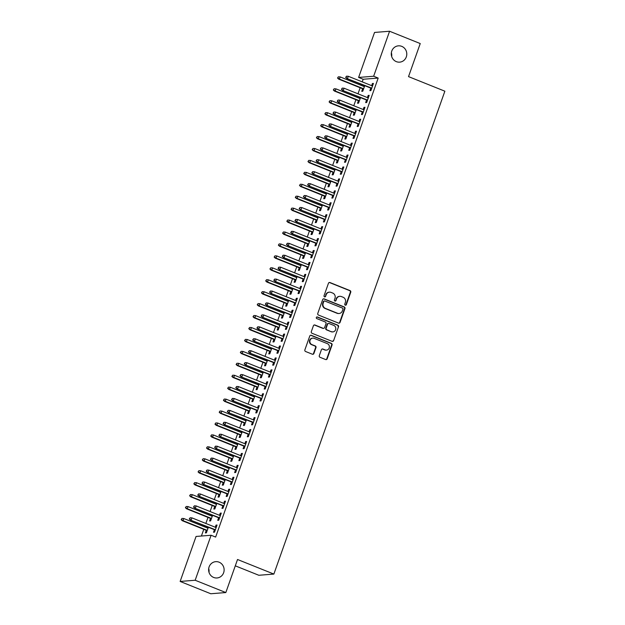 <?xml version="1.0" encoding="UTF-8"?>
<svg xmlns="http://www.w3.org/2000/svg" width="625" height="625" viewBox="0 0 625 625"><rect width="100%" height="100%" fill="white"/><g stroke="black" fill="none" stroke-linecap="round" stroke-linejoin="round"><path stroke-width="0.94" d="M345.266 305.172A0.875 0.836 85.5 0 0 346.344 304.664L350.75 292.219A1.258 1.188 85.5 0 0 350.047 290.602L329.984 282.547A1.258 1.188 85.5 0 0 328.453 283.273L324.047 295.719A0.875 0.836 85.5 0 0 324.898 296.906A0.875 0.836 85.5 0 0 325.609 296.344L326.18 294.734A4.016 3.805 85.5 0 1 331.07 292.414L332.742 293.086A4.016 3.805 85.5 0 1 334.984 298.266L334.414 299.875A0.875 0.836 85.5 0 0 335.266 301.07A0.875 0.836 85.5 0 0 335.977 300.508L336.547 298.891A4.016 3.805 85.5 0 1 341.438 296.578L343.109 297.25A4.016 3.805 85.5 0 1 345.352 302.43L344.781 304.039A0.875 0.836 85.5 0 0 345.266 305.172M345.422 305.219A0.875 0.836 85.5 0 0 345.938 304.695L350.344 292.25A1.258 1.188 85.5 0 0 349.641 290.633L329.578 282.578A1.258 1.188 85.5 0 0 329.273 282.5M324.695 296.898A0.875 0.836 85.5 0 0 325.203 296.375L326.18 294.734M335.055 301.055A0.875 0.836 85.5 0 0 335.57 300.539L336.547 298.891M219.078 562.18A8.18 7.75 85.5 0 0 215.727 561.664A8.18 7.75 85.5 0 0 208.688 568.633A8.18 7.75 85.5 0 0 213.664 577.453A8.18 7.75 85.5 0 0 217.016 577.969A8.18 7.75 85.5 0 0 224.055 570.992A8.18 7.75 85.5 0 0 219.078 562.18M401.742 46.352A8.18 7.75 85.5 0 0 398.391 45.836A8.18 7.75 85.5 0 0 391.352 52.812A8.18 7.75 85.5 0 0 396.328 61.633A8.18 7.75 85.5 0 0 399.68 62.148A8.18 7.75 85.5 0 0 406.719 55.172A8.18 7.75 85.5 0 0 401.742 46.352M319.305 355.664A1.258 1.188 85.5 0 0 320.008 357.281L325.633 359.539A1.258 1.188 85.5 0 0 327.164 358.82L332.062 344.992A1.258 1.188 85.5 0 0 331.359 343.375L311.297 335.32A1.258 1.188 85.5 0 0 309.766 336.047L304.875 349.867A1.258 1.188 85.5 0 0 305.57 351.492L312.367 354.219A1.258 1.188 85.5 0 0 313.898 353.492L315.992 347.578A1.258 1.188 85.5 0 0 315.297 345.961L311.922 344.609A3.359 3.18 85.5 0 1 312.766 338.125A3.359 3.18 85.5 0 1 314.141 338.336L327.352 343.641A3.359 3.18 85.5 0 1 326.508 350.117A3.359 3.18 85.5 0 1 325.133 349.906L322.93 349.023A1.258 1.188 85.5 0 0 321.398 349.75L319.305 355.664M211.102 535.258L195.164 580.25L180.133 581.445L196.062 536.453L211.102 535.258L215.641 537.078L378.188 78.07L373.648 76.242L358.609 77.438L374.547 32.445L389.578 31.25L373.648 76.242M389.578 31.25L420.234 43.555L408.531 76.617L444.867 91.195L273.867 574.078L237.531 559.5L225.828 592.555L195.164 580.25M338.539 323.109A1.258 1.188 85.5 0 0 340.062 322.383L344.961 308.562A1.258 1.188 85.5 0 0 344.258 306.945L324.195 298.891A1.258 1.188 85.5 0 0 322.672 299.617L317.773 313.438A1.258 1.188 85.5 0 0 318.477 315.055L338.539 323.109M338.508 326.773L333.617 340.602A1.258 1.188 85.5 0 1 332.086 341.328L312.023 333.273A1.258 1.188 85.5 0 1 311.32 331.656L313.414 325.734A1.258 1.188 85.5 0 1 314.945 325.016L323.086 328.281A1.258 1.188 85.5 0 0 324.609 327.555L326 323.633A1.258 1.188 85.5 0 0 325.305 322.008L316.836 318.609A0.875 0.836 85.5 0 1 317.055 316.914A0.875 0.836 85.5 0 1 317.414 316.969L337.812 325.156A1.258 1.188 85.5 0 1 338.508 326.773L333.617 340.602M235.289 565.828L258.836 575.273L273.867 574.078M218.633 517.766L217.727 520.328L218.742 520.25L221.273 513.086L220.258 513.164L219.5 515.305M211.719 514.984L211.375 515.953M210.508 518.406L209.594 520.977L210.609 520.891L212.578 515.336M227.086 493.891L226.18 496.461L227.195 496.375L229.727 489.219L228.711 489.297L227.953 491.438M220.172 491.117L219.828 492.078M218.961 494.539L218.047 497.102L219.062 497.023L221.031 491.461M235.539 470.023L234.633 472.586L235.648 472.508L238.18 465.344L237.164 465.43L236.406 467.57M228.625 467.25L228.281 468.211M227.414 470.664L226.5 473.234L227.516 473.156L229.484 467.594M243.992 446.156L243.086 448.719L244.102 448.641L246.633 441.477L245.617 441.555L244.859 443.695M237.078 443.375L236.734 444.344M235.867 446.797L234.953 449.367L235.969 449.281L237.938 443.727M252.445 422.281L251.531 424.852L252.547 424.766L255.086 417.609L254.07 417.688L253.312 419.828M245.531 419.508L245.187 420.469M244.32 422.93L243.406 425.492L244.422 425.414L246.391 419.852M260.898 398.414L259.984 400.977L261 400.898L263.539 393.742L262.523 393.82L261.766 395.961M253.984 395.641L253.641 396.602M252.773 399.062L251.859 401.625L252.875 401.547L254.844 395.984M269.352 374.547L268.438 377.109L269.453 377.031L271.992 369.867L270.977 369.953L270.219 372.086M262.43 371.766L262.094 372.734M261.219 375.188L260.312 377.758L261.328 377.672L263.297 372.117M277.805 350.672L276.891 353.242L277.906 353.156L280.445 346L279.43 346.078L278.672 348.219M270.883 347.898L270.547 348.859M269.672 351.32L268.766 353.883L269.781 353.805L271.75 348.242M286.258 326.805L285.344 329.367L286.359 329.289L288.898 322.133L287.883 322.211L287.125 324.352M279.336 324.031L279 324.992M278.125 327.453L277.219 330.016L278.234 329.938L280.203 324.375M294.711 302.938L293.797 305.5L294.812 305.422L297.352 298.258L296.336 298.344L295.578 300.477M287.789 300.156L287.453 301.125M286.578 303.578L285.672 306.148L286.688 306.062L288.656 300.508M303.156 279.062L302.25 281.633L303.266 281.555L305.805 274.391L304.789 274.469L304.031 276.609M296.242 276.289L295.906 277.258M295.031 279.711L294.125 282.273L295.141 282.195L297.109 276.641M311.609 255.195L310.703 257.766L311.719 257.68L314.258 250.523L313.242 250.602L312.484 252.742M304.695 252.422L304.359 253.383M303.484 255.844L302.578 258.406L303.594 258.328L305.562 252.766M320.062 231.328L319.156 233.891L320.172 233.812L322.711 226.648L321.695 226.734L320.938 228.867M313.148 228.547L312.805 229.516M311.938 231.969L311.031 234.539L312.047 234.453L314.016 228.898M328.516 207.453L327.609 210.023L328.625 209.945L331.164 202.781L330.148 202.859L329.391 205M321.602 204.68L321.258 205.648M320.391 208.102L319.484 210.664L320.5 210.586L322.469 205.031M336.969 183.586L336.062 186.156L337.078 186.07L339.617 178.914L338.594 178.992L337.844 181.133M330.055 180.812L329.711 181.773M328.844 184.234L327.938 186.797L328.953 186.719L330.922 181.156M345.422 159.719L344.516 162.281L345.531 162.203L348.062 155.039L347.047 155.125L346.289 157.258M338.508 156.945L338.164 157.906M337.297 160.359L336.391 162.93L337.406 162.844L339.375 157.289M353.875 135.844L352.969 138.414L353.984 138.336L356.516 131.172L355.5 131.25L354.742 133.391M346.961 133.07L346.617 134.039M345.75 136.492L344.844 139.055L345.859 138.977L347.828 133.422M362.328 111.977L361.422 114.547L362.438 114.461L364.969 107.305L363.953 107.383L363.195 109.523M355.414 109.203L355.07 110.164M354.203 112.625L353.297 115.188L354.312 115.109L356.281 109.547M370.781 88.109L369.875 90.672L370.891 90.594L373.422 83.43L372.406 83.516L371.648 85.648M363.867 85.336L363.523 86.297M362.656 88.75L361.742 91.32L362.758 91.242L364.727 85.68M378.188 78.07L363.156 79.258L362.227 81.867M361.359 84.328L361.016 85.289M360.148 87.75L358 93.805M357.133 96.258L356.789 97.227M355.922 99.68L353.773 105.742M352.906 108.195L352.562 109.164M351.695 111.617L349.547 117.672M348.68 120.133L348.336 121.094M347.469 123.555L345.32 129.609M344.453 132.062L344.109 133.031M343.242 135.484L341.094 141.547M340.227 144L339.883 144.969M339.016 147.422L336.867 153.477M336 155.938L335.656 156.898M334.789 159.359L332.641 165.414M331.773 167.867L331.43 168.836M330.562 171.289L328.414 177.352M327.547 179.805L327.203 180.766M326.336 183.227L324.195 189.281M323.32 191.742L322.977 192.703M322.109 195.164L319.969 201.219M319.094 203.672L318.758 204.641M317.883 207.094L315.742 213.156M314.867 215.609L314.531 216.57M313.656 219.031L311.516 225.086M310.641 227.547L310.305 228.508M309.43 230.969L307.289 237.023M306.414 239.477L306.078 240.445M305.203 242.898L303.062 248.961M302.188 251.414L301.852 252.375M300.977 254.836L298.836 260.891M297.961 263.352L297.625 264.312M296.75 266.766L294.609 272.828M293.734 275.281L293.398 276.25M292.523 278.703L290.383 284.766M289.508 287.219L289.172 288.18M288.297 290.641L286.156 296.695M285.281 299.156L284.945 300.117M284.07 302.57L281.93 308.633M281.055 311.086L280.719 312.055M279.844 314.508L277.703 320.57M276.828 323.023L276.492 323.984M275.617 326.445L273.477 332.5M272.609 334.961L272.266 335.922M271.391 338.375L269.25 344.438M268.383 346.891L268.039 347.859M267.172 350.312L265.023 356.375M264.156 358.828L263.812 359.789M262.945 362.25L260.797 368.305M259.93 370.766L259.586 371.727M258.719 374.18L256.57 380.242M255.703 382.695L255.359 383.664M254.492 386.117L252.344 392.18M251.477 394.633L251.133 395.594M250.266 398.055L248.117 404.109M247.25 406.57L246.906 407.531M246.039 409.984L243.891 416.047M243.023 418.5L242.68 419.469M241.812 421.922L239.664 427.984M238.797 430.438L238.453 431.398M237.586 433.859L235.438 439.914M234.57 442.375L234.227 443.336M233.359 445.789L231.211 451.852M230.344 454.305L230 455.273M229.133 457.727L226.984 463.781M226.117 466.242L225.773 467.203M224.906 469.664L222.758 475.719M221.891 478.18L221.547 479.141M220.68 481.594L218.531 487.656M217.664 490.109L217.32 491.078M216.453 493.531L214.305 499.586M213.438 502.047L213.094 503.008M212.227 505.469L210.078 511.523M209.211 513.984L208.867 514.945M208 517.398L205.852 523.461M204.984 525.914L204.641 526.883M203.773 529.336L201.406 536.023M359.641 97.266L359.297 98.234M358.43 100.688L357.516 103.258L358.539 103.172L360.5 97.617M366.555 100.047L365.648 102.609L366.664 102.531L369.195 95.367L368.18 95.445L367.422 97.586M351.188 121.141L350.844 122.102M349.977 124.555L349.07 127.125L350.086 127.047L352.055 121.484M358.102 123.914L357.195 126.477L358.211 126.398L360.742 119.234L359.727 119.32L358.969 121.453M342.734 145.008L342.391 145.969M341.523 148.43L340.617 150.992L341.633 150.914L343.602 145.352M349.648 147.781L348.742 150.352L349.758 150.266L352.289 143.109L351.273 143.188L350.516 145.328M334.281 168.875L333.938 169.844M333.07 172.297L332.164 174.859L333.18 174.781L335.148 169.227M341.195 171.648L340.289 174.219L341.305 174.141L343.836 166.977L342.82 167.055L342.07 169.195M325.828 192.75L325.484 193.711M324.617 196.164L323.711 198.734L324.727 198.648L326.695 193.094M332.742 195.523L331.836 198.086L332.852 198.008L335.391 190.844L334.375 190.93L333.617 193.062M317.375 216.617L317.031 217.578M316.164 220.039L315.258 222.602L316.273 222.523L318.242 216.961M324.289 219.391L323.383 221.961L324.398 221.875L326.938 214.719L325.922 214.797L325.164 216.938M308.922 240.484L308.578 241.453M307.711 243.906L306.805 246.469L307.82 246.391L309.789 240.836M315.836 243.258L314.93 245.828L315.945 245.75L318.484 238.586L317.469 238.664L316.711 240.805M300.469 264.352L300.133 265.32M299.258 267.773L298.352 270.344L299.367 270.258L301.336 264.703M307.383 267.133L306.477 269.695L307.492 269.617L310.031 262.453L309.016 262.539L308.258 264.672M292.016 288.227L291.68 289.188M290.805 291.648L289.898 294.211L290.914 294.133L292.883 288.57M298.93 291L298.023 293.57L299.039 293.484L301.578 286.328L300.562 286.406L299.805 288.547M283.562 312.094L283.227 313.062M282.352 315.516L281.445 318.078L282.461 318L284.43 312.445M290.484 314.867L289.57 317.438L290.586 317.359L293.125 310.195L292.109 310.273L291.352 312.414M275.109 335.961L274.773 336.93M273.898 339.383L272.992 341.953L274.008 341.867L275.977 336.312M282.031 338.742L281.117 341.305L282.133 341.227L284.672 334.062L283.656 334.148L282.898 336.281M266.656 359.836L266.32 360.797M265.445 363.258L264.539 365.82L265.555 365.742L267.523 360.18M273.578 362.609L272.664 365.172L273.68 365.094L276.219 357.938L275.203 358.016L274.445 360.156M258.211 383.703L257.867 384.664M256.992 387.125L256.086 389.688L257.102 389.609L259.07 384.047M265.125 386.477L264.211 389.047L265.227 388.961L267.766 381.805L266.75 381.883L265.992 384.023M249.758 407.57L249.414 408.539M248.547 410.992L247.633 413.562L248.648 413.477L250.617 407.922M256.672 410.352L255.758 412.914L256.773 412.836L259.312 405.672L258.297 405.758L257.539 407.891M241.305 431.445L240.961 432.406M240.094 434.859L239.18 437.43L240.195 437.352L242.164 431.789M248.219 434.219L247.305 436.781L248.328 436.703L250.859 429.547L249.844 429.625L249.086 431.766M232.852 455.312L232.508 456.273M231.641 458.734L230.727 461.297L231.742 461.219L233.711 455.656M239.766 458.086L238.859 460.656L239.875 460.57L242.406 453.414L241.391 453.492L240.633 455.633M224.398 479.18L224.055 480.148M223.188 482.602L222.273 485.172L223.289 485.086L225.258 479.531M231.312 481.961L230.406 484.523L231.422 484.445L233.953 477.281L232.938 477.359L232.18 479.5M215.945 503.055L215.602 504.016M214.734 506.469L213.82 509.039L214.836 508.961L216.805 503.398M222.859 505.828L221.953 508.391L222.969 508.312L225.5 501.148L224.484 501.234L223.727 503.375M207.492 526.922L207.148 527.883M206.281 530.344L205.367 532.906L206.391 532.828L208.352 527.266M214.406 529.695L213.5 532.266L214.516 532.18L217.047 525.023L216.031 525.102L215.273 527.242M225.828 592.555L210.789 593.75L180.133 581.445M209 572.297A8.18 7.75 85.5 0 0 208.703 568.523M391.664 56.477A8.18 7.75 85.5 0 0 391.367 52.703M363.156 79.258L358.609 77.438M372.406 83.516L373.273 83.859M368.18 95.445L369.047 95.797M363.953 107.383L364.82 107.727M359.727 119.32L360.594 119.664M355.5 131.25L356.367 131.602M351.273 143.188L352.141 143.531M347.047 155.125L347.914 155.469M342.82 167.055L343.688 167.406M338.594 178.992L339.461 179.336M334.375 190.93L335.234 191.273M330.148 202.859L331.008 203.211M325.922 214.797L326.781 215.141M321.695 226.734L322.555 227.078M317.469 238.664L318.328 239.016M313.242 250.602L314.102 250.945M309.016 262.539L309.875 262.883M304.789 274.469L305.648 274.82M300.562 286.406L301.422 286.75M296.336 298.344L297.195 298.688M292.109 310.273L292.969 310.625M287.883 322.211L288.742 322.555M283.656 334.148L284.523 334.492M279.43 346.078L280.297 346.43M275.203 358.016L276.07 358.359M270.977 369.953L271.844 370.297M266.75 381.883L267.617 382.234M262.523 393.82L263.391 394.164M258.297 405.758L259.164 406.102M254.07 417.688L254.938 418.039M249.844 429.625L250.711 429.969M245.617 441.555L246.484 441.906M241.391 453.492L242.258 453.844M237.164 465.43L238.031 465.773M232.938 477.359L233.805 477.711M228.711 489.297L229.578 489.648M224.484 501.234L225.352 501.578M220.258 513.164L221.125 513.516M216.031 525.102L216.898 525.445M339.797 296.32L339.391 296.359A4.016 3.805 85.5 0 0 336.141 298.93M329.43 292.164L329.023 292.195A4.016 3.805 85.5 0 0 325.773 294.766M338.844 323.188A1.258 1.188 85.5 0 0 339.656 322.414L344.555 308.594A1.258 1.188 85.5 0 0 343.852 306.977L323.789 298.922A1.258 1.188 85.5 0 0 323.484 298.844M342.945 309.227A0.875 0.836 85.5 0 0 342.453 308.086L324.844 301.023A0.875 0.836 85.5 0 0 323.773 301.531L323.172 303.227A4.016 3.805 85.5 0 0 325.414 308.406L337.445 313.242A4.016 3.805 85.5 0 0 342.344 310.922L342.945 309.227M324.484 300.969L324.078 301A0.875 0.836 85.5 0 0 323.367 301.562L323.773 301.531M339.094 313.492L338.688 313.523A4.016 3.805 85.5 0 1 337.039 313.273L325.008 308.438A4.016 3.805 85.5 0 1 322.766 303.258L323.367 301.562M332.398 341.398A1.258 1.188 85.5 0 0 333.211 340.633M323.602 328.359L323.195 328.391A1.258 1.188 85.5 0 1 322.68 328.312L314.539 325.047A1.258 1.188 85.5 0 0 314.234 324.969M338.102 326.812A1.258 1.188 85.5 0 0 337.406 325.188L317.008 317.008A0.875 0.836 85.5 0 0 316.852 316.961M331.523 331.664A3.359 3.18 85.5 0 0 335.789 329.016A3.359 3.18 85.5 0 0 333.75 325.398L329.094 323.531A1.258 1.188 85.5 0 0 327.562 324.258L326.172 328.18A1.258 1.188 85.5 0 0 326.875 329.797L331.117 331.703A3.359 3.18 85.5 0 0 332.492 331.914L332.898 331.883M328.578 323.453L328.172 323.484A1.258 1.188 85.5 0 0 327.156 324.289L327.562 324.258M331.117 331.703L326.469 329.836A1.258 1.188 85.5 0 1 325.766 328.211L327.156 324.289M326.508 350.117L326.102 350.148A3.359 3.18 85.5 0 1 324.727 349.938L322.523 349.055A1.258 1.188 85.5 0 0 322.211 348.977M312.766 338.125L312.359 338.156A3.359 3.18 85.5 0 0 311.516 344.641L311.922 344.609M312.68 354.297A1.258 1.188 85.5 0 0 313.492 353.523L315.586 347.609A1.258 1.188 85.5 0 0 314.891 345.992L311.516 344.641M325.945 359.617A1.258 1.188 85.5 0 0 326.758 358.852L331.656 345.023A1.258 1.188 85.5 0 0 330.953 343.406L310.891 335.352A1.258 1.188 85.5 0 0 310.578 335.281M338.367 76.82L337.539 78.047L338.367 76.82L340.172 76.922L339.414 79.07L338.68 79.133L363.516 89.102M337.945 78.016L339.414 79.07L363.625 88.789M340.172 76.922L364.391 86.641M338.68 79.133L337.539 78.047M346.07 77.367L346.492 76.18L345.664 77.406L347.539 78.43L348.297 76.281L372.516 86M371.758 88.148L346.805 78.484L371.648 88.453M345.664 77.406L346.805 78.484M348.297 76.281L346.492 76.18M334.141 88.758L333.312 89.984L334.141 88.758L335.945 88.859L335.188 91.008L334.453 91.062L359.289 101.031M333.719 89.953L335.188 91.008L359.398 100.727M335.945 88.859L360.164 98.578M334.453 91.062L333.312 89.984M329.914 100.695L329.086 101.914L329.914 100.695L331.719 100.797L330.961 102.945L330.227 103L355.062 112.969M329.492 101.883L330.961 102.945L355.172 112.664M331.719 100.797L355.938 110.516M330.227 103L329.086 101.914M341.844 89.305L342.266 88.109L341.438 89.336L343.312 90.359L344.07 88.211L368.289 97.938M367.531 100.086L342.578 90.422L367.422 100.391M341.438 89.336L342.578 90.422M344.07 88.211L342.266 88.109M337.617 101.242L338.039 100.047L337.211 101.273L339.086 102.297L339.844 100.148L364.062 109.867M363.305 112.016L338.352 102.359L363.195 112.328M337.211 101.273L338.352 102.359M339.844 100.148L338.039 100.047M325.688 112.625L324.859 113.852L325.688 112.625L327.492 112.727L326.734 114.875L326 114.938L350.844 124.906M325.266 113.82L326.734 114.875L350.945 124.594M327.492 112.727L351.711 122.445M326 114.938L324.859 113.852M321.461 124.562L320.633 125.789L321.461 124.562L323.266 124.664L322.508 126.812L321.773 126.867L346.617 136.836M321.039 125.758L322.508 126.812L346.719 136.531M323.266 124.664L347.484 134.383M321.773 126.867L320.633 125.789M333.391 113.172L333.812 111.984L332.984 113.211L334.859 114.234L335.617 112.086L359.836 121.805M359.078 123.953L334.125 114.289L358.969 124.258M332.984 113.211L334.125 114.289M335.617 112.086L333.812 111.984M329.164 125.109L329.586 123.914L328.758 125.141L330.633 126.164L331.391 124.016L355.609 133.742M354.852 135.891L329.898 126.227L354.742 136.195M328.758 125.141L329.898 126.227M331.391 124.016L329.586 123.914M317.234 136.5L316.406 137.719L317.234 136.5L319.039 136.602L318.281 138.75L317.547 138.805L342.391 148.773M316.812 137.688L318.281 138.75L342.5 148.469M319.039 136.602L343.258 146.32M317.547 138.805L316.406 137.719M324.938 137.047L325.359 135.852L324.531 137.078L326.406 138.102L327.164 135.953L351.383 145.672M350.625 147.82L325.672 138.164L350.516 148.133M324.531 137.078L325.672 138.164M327.164 135.953L325.359 135.852M313.008 148.43L312.18 149.656L313.008 148.43L314.812 148.531L314.055 150.68L313.32 150.742L338.164 160.711M312.586 149.625L314.055 150.68L338.273 160.398M314.812 148.531L339.031 158.25M313.32 150.742L312.18 149.656M320.711 148.977L321.133 147.789L320.305 149.016L322.18 150.039L322.938 147.891L347.156 157.609M346.398 159.758L321.445 150.094L346.289 160.062M320.305 149.016L321.445 150.094M322.938 147.891L321.133 147.789M308.781 160.367L307.953 161.594L308.781 160.367L310.586 160.469L309.828 162.617L309.094 162.672L333.938 172.641M308.359 161.562L309.828 162.617L334.047 172.336M310.586 160.469L334.805 170.188M309.094 162.672L307.953 161.594M316.484 160.914L316.906 159.719L316.078 160.945L317.953 161.969L318.711 159.82L342.93 169.539M342.172 171.688L317.219 162.031L342.062 172M316.078 160.945L317.219 162.031M318.711 159.82L316.906 159.719M304.555 172.305L303.727 173.523L304.555 172.305L306.359 172.406L305.602 174.555L304.867 174.609L329.711 184.578M304.133 173.492L305.602 174.555L329.82 184.273M306.359 172.406L330.578 182.125M304.867 174.609L303.727 173.523M312.258 172.852L312.68 171.656L311.852 172.883L313.727 173.906L314.484 171.758L338.703 181.477M337.945 183.625L312.992 173.961L337.836 183.938M311.852 172.883L312.992 173.961M314.484 171.758L312.68 171.656M300.328 184.234L299.5 185.461L300.328 184.234L302.133 184.336L301.375 186.484L300.641 186.547L325.484 196.516M299.906 185.43L301.375 186.484L325.594 196.203M302.133 184.336L326.352 194.055M300.641 186.547L299.5 185.461M308.031 184.781L308.453 183.594L307.625 184.82L309.5 185.844L310.258 183.695L334.477 193.414M333.719 195.562L308.766 185.898L333.609 195.867M307.625 184.82L308.766 185.898M310.258 183.695L308.453 183.594M296.102 196.172L295.273 197.398L296.102 196.172L297.906 196.273L297.148 198.422L296.414 198.477L321.258 208.445M295.68 197.367L297.148 198.422L321.367 208.141M297.906 196.273L322.125 205.992M296.414 198.477L295.273 197.398M303.805 196.719L304.227 195.523L303.398 196.75L305.273 197.773L306.039 195.625L330.25 205.344M329.492 207.492L304.547 197.836L329.383 207.805M303.398 196.75L304.547 197.836M306.039 195.625L304.227 195.523M291.875 208.102L291.047 209.328L291.875 208.102L293.68 208.211L292.922 210.359L292.188 210.414L317.031 220.383M291.453 209.297L292.922 210.359L317.141 220.078M293.68 208.211L317.898 217.93M292.188 210.414L291.047 209.328M299.578 208.656L300 207.461L299.172 208.688L301.047 209.711L301.812 207.562L326.023 217.281M325.266 219.43L300.32 209.766L325.156 219.742M299.172 208.688L300.32 209.766M301.812 207.562L300 207.461M287.648 220.039L286.82 221.266L287.648 220.039L289.453 220.141L288.695 222.289L287.961 222.352L312.805 232.32M287.227 221.234L288.695 222.289L312.914 232.008M289.453 220.141L313.672 229.859M287.961 222.352L286.82 221.266M295.352 220.586L295.773 219.398L294.945 220.625L296.82 221.648L297.586 219.5L321.797 229.219M321.039 231.367L296.094 221.703L320.93 231.672M294.945 220.625L296.094 221.703M297.586 219.5L295.773 219.398M283.422 231.977L282.594 233.203L283.422 231.977L285.227 232.078L284.469 234.227L283.734 234.281L308.578 244.25M283 233.172L284.469 234.227L308.688 243.945M285.227 232.078L309.445 241.797M283.734 234.281L282.594 233.203M291.125 232.523L291.547 231.328L290.719 232.555L292.594 233.578L293.359 231.43L317.57 241.148M316.812 243.297L291.867 233.641L316.703 243.609M290.719 232.555L291.867 233.641M293.359 231.43L291.547 231.328M279.195 243.906L278.367 245.133L279.195 243.906L281 244.016L280.242 246.164L279.508 246.219L304.352 256.188M278.773 245.102L280.242 246.164L304.461 255.883M281 244.016L305.219 253.734M279.508 246.219L278.367 245.133M286.898 244.461L287.32 243.266L286.492 244.492L288.367 245.516L289.133 243.367L313.344 253.086M312.586 255.234L287.641 245.57L312.477 255.539M286.492 244.492L287.641 245.57M289.133 243.367L287.32 243.266M274.969 255.844L274.141 257.07L274.969 255.844L276.773 255.945L276.016 258.094L275.281 258.156L300.125 268.125M274.547 257.039L276.016 258.094L300.234 267.812M276.773 255.945L300.992 265.664M275.281 258.156L274.141 257.07M282.672 256.391L283.094 255.203L282.266 256.422L284.141 257.453L284.906 255.305L309.117 265.023M308.359 267.172L283.414 257.508L308.25 267.477M282.266 256.422L283.414 257.508M284.906 255.305L283.094 255.203M270.742 267.781L269.914 269.008L270.742 267.781L272.547 267.883L271.789 270.031L271.055 270.086L295.898 280.055M270.32 268.977L271.789 270.031L296.008 279.75M272.547 267.883L296.766 277.602M271.055 270.086L269.914 269.008M278.445 268.328L278.867 267.133L278.039 268.359L279.914 269.383L280.68 267.234L304.891 276.953M304.133 279.102L279.188 269.445L304.023 279.414M278.039 268.359L279.188 269.445M280.68 267.234L278.867 267.133M266.516 279.711L265.688 280.938L266.516 279.711L268.32 279.82L267.562 281.961L266.828 282.023L291.672 291.992M266.094 280.906L267.562 281.961L291.781 291.688M268.32 279.82L292.539 289.539M266.828 282.023L265.688 280.938M274.219 280.266L274.641 279.07L273.812 280.297L275.688 281.32L276.453 279.172L300.664 288.891M299.906 291.039L274.961 281.375L299.797 291.344M273.812 280.297L274.961 281.375M276.453 279.172L274.641 279.07M262.289 291.648L261.461 292.875L262.289 291.648L264.102 291.75L263.336 293.898L262.609 293.961L287.445 303.93M261.867 292.844L263.336 293.898L287.555 303.617M264.102 291.75L288.312 301.469M262.609 293.961L261.461 292.875M269.992 292.195L270.414 291.008L269.586 292.227L271.461 293.258L272.227 291.109L296.438 300.828M295.68 302.977L270.734 293.312L295.57 303.281M269.586 292.227L270.734 293.312M272.227 291.109L270.414 291.008M258.062 303.586L257.234 304.812L258.062 303.586L259.875 303.688L259.109 305.836L258.383 305.891L283.219 315.859M257.641 304.781L259.109 305.836L283.328 315.555M259.875 303.688L284.086 313.406M258.383 305.891L257.234 304.812M265.766 304.133L266.188 302.938L265.359 304.164L267.234 305.188L268 303.039L292.219 312.758M291.453 314.906L266.508 305.25L291.344 315.219M265.359 304.164L266.508 305.25M268 303.039L266.188 302.938M253.836 315.516L253.008 316.742L253.836 315.516L255.648 315.617L254.883 317.766L254.156 317.828L278.992 327.797M253.414 316.711L254.883 317.766L279.102 327.492M255.648 315.617L279.859 325.344M254.156 317.828L253.008 316.742M261.539 316.07L261.961 314.875L261.133 316.102L263.008 317.125L263.773 314.977L287.992 324.695M287.227 326.844L262.281 317.18L287.117 327.148M261.133 316.102L262.281 317.18M263.773 314.977L261.961 314.875M249.609 327.453L248.781 328.68L249.609 327.453L251.422 327.555L250.656 329.703L249.93 329.766L274.766 339.734M249.187 328.648L250.656 329.703L274.875 339.422M251.422 327.555L275.633 337.273M249.93 329.766L248.781 328.68M257.312 328L257.734 326.812L256.906 328.031L258.781 329.062L259.547 326.914L283.766 336.633M283 338.781L258.055 329.117L282.891 339.086M256.906 328.031L258.055 329.117M259.547 326.914L257.734 326.812M245.383 339.391L244.555 340.617L245.383 339.391L247.195 339.492L246.43 341.641L245.703 341.695L270.539 351.664M244.961 340.578L246.43 341.641L270.648 351.359M247.195 339.492L271.406 349.211M245.703 341.695L244.555 340.617M253.086 339.938L253.508 338.742L252.68 339.969L254.555 340.992L255.32 338.844L279.539 348.562M278.773 350.711L253.828 341.055L278.664 351.023M252.68 339.969L253.828 341.055M255.32 338.844L253.508 338.742M241.156 351.32L240.328 352.547L241.156 351.32L242.969 351.422L242.203 353.57L241.477 353.633L266.312 363.602M240.734 352.516L242.203 353.57L266.422 363.297M242.969 351.422L267.18 361.148M241.477 353.633L240.328 352.547M248.859 351.875L249.281 350.68L248.453 351.906L250.328 352.93L251.094 350.781L275.312 360.5M274.547 362.648L249.602 352.984L274.438 362.953M248.453 351.906L249.602 352.984M251.094 350.781L249.281 350.68M236.93 363.258L236.102 364.484L236.93 363.258L238.742 363.359L237.977 365.508L237.25 365.57L262.086 375.539M236.508 364.453L237.977 365.508L262.195 375.227M238.742 363.359L262.953 373.078M237.25 365.57L236.102 364.484M244.633 363.805L245.055 362.617L244.227 363.836L246.109 364.867L246.867 362.719L271.086 372.438M270.32 374.586L245.375 364.922L270.211 374.891M244.227 363.836L245.375 364.922M246.867 362.719L245.055 362.617M232.703 375.195L231.875 376.422L232.703 375.195L234.516 375.297L233.75 377.445L233.023 377.5L257.859 387.469M232.281 376.383L233.75 377.445L257.969 387.164M234.516 375.297L258.727 385.016M233.023 377.5L231.875 376.422M240.406 375.742L240.836 374.547L240 375.773L241.883 376.797L242.641 374.648L266.859 384.367M266.094 386.516L241.148 376.859L265.984 386.828M240 375.773L241.148 376.859M242.641 374.648L240.836 374.547M228.477 387.125L227.648 388.352L228.477 387.125L230.289 387.227L229.523 389.375L228.797 389.438L253.633 399.406M228.055 388.32L229.523 389.375L253.742 399.102M230.289 387.227L254.5 396.953M228.797 389.438L227.648 388.352M236.18 387.68L236.609 386.484L235.773 387.711L237.656 388.734L238.414 386.586L262.633 396.305M261.867 398.453L236.922 388.789L261.758 398.758M235.773 387.711L236.922 388.789M238.414 386.586L236.609 386.484M224.25 399.062L223.422 400.289L224.25 399.062L226.062 399.164L225.297 401.312L224.57 401.375L249.406 411.344M223.828 400.258L225.297 401.312L249.516 411.031M226.062 399.164L250.281 408.883M224.57 401.375L223.422 400.289M231.953 399.609L232.383 398.414L231.547 399.641L233.43 400.672L234.188 398.523L258.406 408.242M257.641 410.391L232.695 400.727L257.531 410.695M231.547 399.641L232.695 400.727M234.188 398.523L232.383 398.414M220.023 411L219.195 412.227L220.023 411L221.836 411.102L221.07 413.25L220.344 413.305L245.18 423.273M219.602 412.188L221.07 413.25L245.289 422.969M221.836 411.102L246.055 420.82M220.344 413.305L219.195 412.227M227.734 411.547L228.156 410.352L227.328 411.578L229.203 412.602L229.961 410.453L254.18 420.172M253.414 422.32L228.469 412.664L253.305 422.633M227.328 411.578L228.469 412.664M229.961 410.453L228.156 410.352M215.797 422.93L214.969 424.156L215.797 422.93L217.609 423.031L216.844 425.18L216.117 425.242L240.953 435.211M215.375 424.125L216.844 425.18L241.062 434.898M217.609 423.031L241.828 432.758M216.117 425.242L214.969 424.156M223.508 423.484L223.93 422.289L223.102 423.516L224.977 424.539L225.734 422.391L249.953 432.109M249.187 434.258L224.242 424.594L249.078 434.562M223.102 423.516L224.242 424.594M225.734 422.391L223.93 422.289M211.57 434.867L210.742 436.094L211.57 434.867L213.383 434.969L212.617 437.117L211.891 437.172L236.727 447.148M211.148 436.062L212.617 437.117L236.836 446.836M213.383 434.969L237.602 444.688M211.891 437.172L210.742 436.094M219.281 435.414L219.703 434.219L218.875 435.445L220.75 436.477L221.508 434.328L245.727 444.047M244.961 446.195L220.016 436.531L244.852 446.5M218.875 435.445L220.016 436.531M221.508 434.328L219.703 434.219M207.344 446.805L206.516 448.031L207.344 446.805L209.156 446.906L208.391 449.055L207.664 449.109L232.5 459.078M206.922 447.992L208.391 449.055L232.609 458.773M209.156 446.906L233.375 456.625M207.664 449.109L206.516 448.031M215.055 447.352L215.477 446.156L214.648 447.383L216.523 448.406L217.281 446.258L241.5 455.977M240.734 458.125L215.789 448.469L240.633 458.437M214.648 447.383L215.789 448.469M217.281 446.258L215.477 446.156M203.125 458.734L202.289 459.961L203.125 458.734L204.93 458.836L204.172 460.984L203.437 461.047L228.273 471.016M202.695 459.93L204.172 460.984L228.383 470.703M204.93 458.836L229.148 468.555M203.437 461.047L202.289 459.961M210.828 459.289L211.25 458.094L210.422 459.32L212.297 460.344L213.055 458.195L237.273 467.914M236.508 470.062L211.562 460.398L236.406 470.367M210.422 459.32L211.562 460.398M213.055 458.195L211.25 458.094M198.898 470.672L198.062 471.898L198.898 470.672L200.703 470.773L199.945 472.922L199.211 472.977L224.047 482.953M198.469 471.867L199.945 472.922L224.156 482.641M200.703 470.773L224.922 480.492M199.211 472.977L198.062 471.898M206.602 471.219L207.023 470.023L206.195 471.25L208.07 472.281L208.828 470.133L233.047 479.852M232.289 482L207.336 472.336L232.18 482.305M206.195 471.25L207.336 472.336M208.828 470.133L207.023 470.023M194.672 482.609L193.836 483.836L194.672 482.609L196.477 482.711L195.719 484.859L194.984 484.914L219.82 494.883M194.242 483.797L195.719 484.859L219.93 494.578M196.477 482.711L220.695 492.43M194.984 484.914L193.836 483.836M202.375 483.156L202.797 481.961L201.969 483.188L203.844 484.211L204.602 482.062L228.82 491.781M228.062 493.93L203.109 484.273L227.953 494.242M201.969 483.188L203.109 484.273M204.602 482.062L202.797 481.961M190.445 494.539L189.609 495.766L190.445 494.539L192.25 494.641L191.492 496.789L190.758 496.852L215.594 506.82M190.016 495.734L191.492 496.789L215.703 506.508M192.25 494.641L216.469 504.359M190.758 496.852L189.609 495.766M198.148 495.094L198.57 493.898L197.742 495.125L199.617 496.148L200.375 494L224.594 503.719M223.836 505.867L198.883 496.203L223.727 506.172M197.742 495.125L198.883 496.203M200.375 494L198.57 493.898M186.219 506.477L185.391 507.703L186.219 506.477L188.023 506.578L187.266 508.727L186.531 508.781L211.367 518.75M185.797 507.672L187.266 508.727L211.477 518.445M188.023 506.578L212.242 516.297M186.531 508.781L185.391 507.703M193.922 507.023L194.344 505.828L193.516 507.055L195.391 508.078L196.148 505.93L220.367 515.656M219.609 517.805L194.656 508.141L219.5 518.109M193.516 507.055L194.656 508.141M196.148 505.93L194.344 505.828M181.992 518.414L181.164 519.633L181.992 518.414L183.797 518.516L183.039 520.664L182.305 520.719L207.141 530.688M181.57 519.602L183.039 520.664L207.25 530.383M183.797 518.516L208.016 528.234M182.305 520.719L181.164 519.633M189.695 518.961L190.117 517.766L189.289 518.992L191.164 520.016L191.922 517.867L216.141 527.586M215.383 529.734L190.43 520.078L215.273 530.047M189.289 518.992L190.43 520.078M191.922 517.867L190.117 517.766M345.938 304.695L346.344 304.664M325.203 296.375L325.609 296.344M335.57 300.539L335.977 300.508M329.578 282.578L329.984 282.547M349.641 290.633L350.047 290.602M350.344 292.25L350.75 292.219M323.789 298.922L324.195 298.891M343.852 306.977L344.258 306.945M344.555 308.594L344.961 308.562M339.656 322.414L340.062 322.383M322.766 303.258L323.172 303.227M325.008 308.438L325.414 308.406M337.039 313.273L337.445 313.242M314.539 325.047L314.945 325.016M322.68 328.312L323.086 328.281M317.008 317.008L317.414 316.969M337.406 325.188L337.812 325.156M325.766 328.211L326.172 328.18M326.469 329.836L326.875 329.797M322.523 349.055L322.93 349.023M324.727 349.938L325.133 349.906M314.891 345.992L315.297 345.961M315.586 347.609L315.992 347.578M313.492 353.523L313.898 353.492M310.891 335.352L311.297 335.32M330.953 343.406L331.359 343.375M331.656 345.023L332.062 344.992M326.758 358.852L327.164 358.82"/></g></svg>
